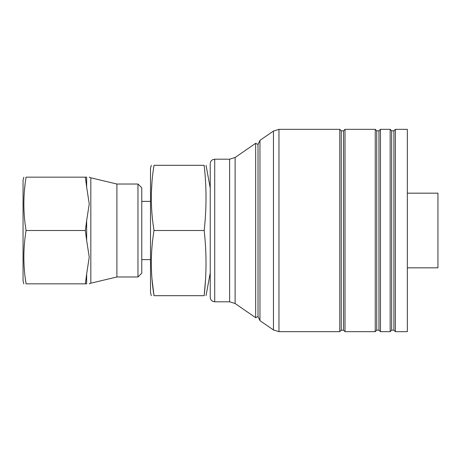 <?xml version="1.0" encoding="UTF-8"?>
<svg xmlns="http://www.w3.org/2000/svg" width="461" height="461" viewBox="0 0 461 461"><rect width="100%" height="100%" fill="white"/><g stroke="black" fill="none" stroke-linecap="round" stroke-linejoin="round"><path stroke-width="0.69" d="M407.34 193.171L437.95 193.171L437.95 267.829L407.34 267.829M205.456 280.674L204.16 295.685C206.632 295.685 206.632 295.685 204.16 295.685C206.632 295.685 206.632 295.685 204.16 295.685C206.632 273.92 206.632 252.19 204.16 230.5C206.632 208.793 206.632 187.062 204.16 165.315C206.632 165.315 206.632 165.315 204.16 165.315C206.632 165.315 206.632 165.315 204.16 165.315L154.014 165.315C150.436 165.315 150.436 165.315 154.014 165.315C150.436 165.315 150.436 165.315 154.014 165.315C150.436 187.062 150.436 208.793 154.014 230.5L204.16 230.5M205.917 255.509L205.981 258.154M151.997 279.089L154.014 295.685C150.436 295.685 150.436 295.685 154.014 295.685C150.436 295.685 150.436 295.685 154.014 295.685L204.16 295.685M154.014 295.685C150.436 273.92 150.436 252.19 154.014 230.5M206.009 194.698L205.992 202.298M151.951 182.447L151.387 192.606M151.341 194.703L151.364 202.177M151.312 295.685L150.511 292.695L150.511 168.305L151.312 165.315M141.763 187.817L141.763 273.183L137.972 276.975L137.972 184.025L141.763 187.817M137.972 276.975L116.898 276.975L116.898 184.025L137.972 184.025M86.651 273.967L85.354 283.838L86.651 283.838C89.509 283.838 89.509 283.838 86.651 283.838L86.651 273.967L89.238 257.117L86.651 240.371L86.651 220.629L85.354 230.5L86.651 240.371M85.354 177.162L86.651 187.033L86.651 177.162C89.509 177.162 89.509 177.162 86.651 177.162L26.064 177.162C23.136 177.162 23.136 177.162 26.064 177.162C23.136 194.945 23.136 212.723 26.064 230.5C23.136 248.283 23.136 266.06 26.064 283.838C23.136 283.838 23.136 283.838 26.064 283.838C23.136 283.838 23.136 283.838 26.064 283.838L25.148 277.297M24.433 270.48L24.208 267.582M23.851 177.162L23.05 180.153L23.05 280.847L23.851 283.838M24.433 190.52L25.101 184.089M85.354 283.838L26.064 283.838M85.354 230.5L26.064 230.5M86.651 220.629L89.238 203.9L86.651 187.033M407.34 129.334L407.34 331.666L395.394 331.666L395.394 129.334L407.34 129.334M390.167 230.5L390.167 129.334L380.463 129.334L380.463 331.666L390.167 331.666L390.167 230.5M375.237 230.5L375.237 129.334L345.001 129.334L345.001 331.666L375.237 331.666L375.237 230.5M345.001 331.666L343.503 330.174L343.503 130.826L341.267 130.826L341.267 330.174L339.774 331.666L339.774 129.334L278.957 129.334L273.448 131.051L273.448 329.949L278.957 331.666L278.957 129.334M395.394 331.666L393.901 330.174L393.901 130.826L395.394 129.334M380.463 129.334L378.971 130.826L378.971 330.174L380.463 331.666M378.971 330.174L376.729 330.174L376.729 130.826L375.237 129.334M393.901 130.826L391.66 130.826L391.66 330.174L390.167 331.666M229.613 159.201L214.717 159.201L214.717 301.799L229.613 301.799L229.613 159.201L235.122 157.483L235.122 303.517L255.659 317.681L255.659 143.319L258.022 144.437L259.958 140.357L273.448 131.051M258.022 144.437L258.022 316.563L259.958 320.643L259.958 140.357M210.239 273.805L210.239 163.678C210.297 161.961 211.057 160.659 212.527 159.771L214.717 159.201M116.898 184.025L90.823 177.808L90.823 283.192L116.898 276.975M210.239 272.981L206.027 295.685M210.239 188.019L206.027 165.315M150.511 201.382L141.763 201.382M150.511 259.618L141.763 259.618M89.238 283.838L90.823 283.192M89.238 177.162L90.823 177.808M339.774 331.666L278.957 331.666M378.971 130.826L376.729 130.826M376.729 330.174L375.237 331.666M391.66 130.826L390.167 129.334M393.901 330.174L391.66 330.174M343.503 130.826L345.001 129.334M343.503 330.174L341.267 330.174M341.267 130.826L339.774 129.334M259.958 320.643L273.448 329.949M258.022 316.563L255.659 317.681M235.122 157.483L255.659 143.319M214.717 301.799L212.527 301.229C211.057 300.342 210.297 299.039 210.239 297.322L210.239 230.5M229.613 301.799L235.122 303.517"/></g></svg>

